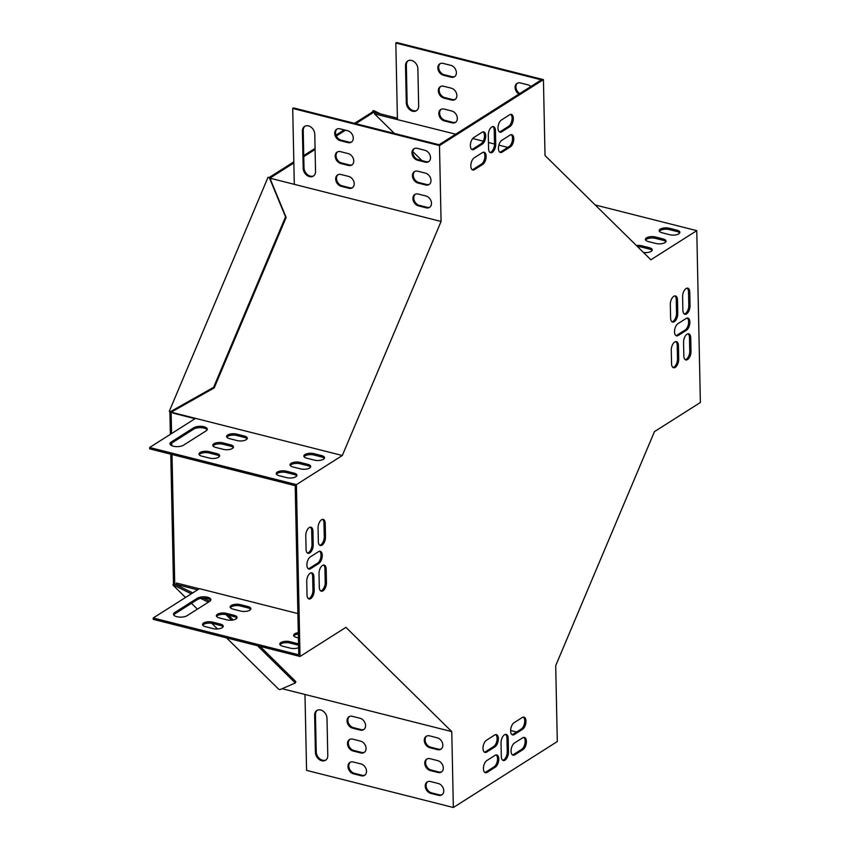 <?xml version="1.0" encoding="UTF-8"?>
<svg xmlns="http://www.w3.org/2000/svg" width="850" height="850" viewBox="0 0 850 850"><rect width="100%" height="100%" fill="white"/><g stroke="black" fill="none" stroke-linecap="round" stroke-linejoin="round"><path stroke-width="1.27" d="M171.572 433.574L171.126 412.197L169.288 411.294L268.048 177.246L269.886 178.149L293.856 162.945M303.769 156.655L315.084 149.483M336.334 136L345.472 130.199M355.778 123.664L373.83 112.211L374.797 113.167M372.587 111.902L373.83 112.211L374.382 110.893L373.15 110.574L372.587 111.902L354.535 123.356M269.142 177.523L293.824 161.861M303.748 155.571L315.063 148.399M335.973 135.129L344.239 129.891M170.776 454.187L173.485 583.737L174.728 584.046L172.008 454.495M171.827 445.719L171.774 443.041M170.361 434.339L169.894 411.878L171.126 412.197L214.2 387.929L286.142 217.43L269.886 178.149M170.584 444.954L170.563 443.913M169.288 411.294L169.894 411.878M257.476 645.713L295.311 682.975L280.011 689.616L278.779 689.308L226.578 637.893M217.515 628.968L211.746 623.284M197.391 609.153L191.462 603.309M185.544 597.476L172.933 585.055L174.165 585.374L174.728 584.046L192.738 592.907M173.485 583.737L172.933 585.055M170.531 411.602L213.605 387.334L214.2 387.929M213.605 387.334L285.547 216.846L286.142 217.43M285.547 216.846L269.291 177.565M203.416 598.156L209.78 601.29M174.165 585.374L191.324 593.81M200.706 598.421L208.367 602.193M295.311 682.975L295.864 681.647L260.036 646.361M228.416 615.209L233.229 619.958M225.877 614.582L231.561 620.192M374.956 112.774L373.83 112.211M380.534 113.911L374.382 110.893M495.709 734.623A6.492 3.315 -75.8 0 1 496.953 740.499A6.492 3.315 -75.8 0 1 493.659 746.555L485.478 751.751A6.492 3.315 -75.8 0 1 484.404 752.154M675.803 341.572A6.492 3.315 -75.8 0 1 677.206 345.323L677.492 358.849A6.492 3.315 -75.8 0 1 672.966 367.455M511.137 134.672A6.492 3.315 -75.8 0 1 512.369 140.548A6.492 3.315 -75.8 0 1 509.076 146.604L500.894 151.799A6.492 3.315 -75.8 0 1 499.832 152.203M523.759 737.396A6.492 3.315 -75.8 0 1 524.992 743.272A6.492 3.315 -75.8 0 1 521.709 749.328L513.517 754.524A6.492 3.315 -75.8 0 1 512.454 754.928M687.119 288.118A6.492 3.315 -75.8 0 1 688.521 291.869L688.808 305.394A6.492 3.315 -75.8 0 1 684.282 313.99M483.087 131.899A6.492 3.315 -75.8 0 1 484.319 137.774A6.492 3.315 -75.8 0 1 481.036 143.831L472.844 149.026A6.492 3.315 -75.8 0 1 471.782 149.43M319.621 551.246A6.492 3.315 -75.8 0 1 320.854 557.122A6.492 3.315 -75.8 0 1 317.56 563.178L309.379 568.374A6.492 3.315 -75.8 0 1 308.316 568.778M492.83 126.576A6.492 3.315 -75.8 0 1 494.222 130.316L494.509 143.852A6.492 3.315 -75.8 0 1 489.983 152.447M687.236 318.049A6.492 3.315 -75.8 0 1 688.468 323.924A6.492 3.315 -75.8 0 1 685.174 329.981L676.993 335.176A6.492 3.315 -75.8 0 1 675.92 335.58M505.559 734.379A6.492 3.315 -75.8 0 1 506.961 738.119L507.237 751.655A6.492 3.315 -75.8 0 1 502.722 760.251M322.575 519.371A6.492 3.315 -75.8 0 1 323.978 523.122L324.264 536.648A6.492 3.315 -75.8 0 1 319.738 545.243M311.259 572.826A6.492 3.315 -75.8 0 1 312.662 576.576L312.949 590.102A6.492 3.315 -75.8 0 1 308.422 598.708M441.076 221.468L294.302 184.333L292.708 108.439L293.526 107.918L439.067 144.744L541.376 79.847L395.824 43.021L396.642 42.5L543.426 79.634L439.493 145.573L441.076 221.468L342.316 455.504L296.416 484.627L300.018 656.476L345.918 627.353L451.764 731.606L453.358 807.5L557.292 741.561L555.698 665.667L654.457 431.63L700.368 402.507L696.766 230.658L650.866 259.781L545.02 155.529L543.426 79.634M300.018 656.476L153.234 619.342L153.212 617.982L298.754 654.808L295.205 485.669L149.664 448.842L149.632 447.493L195.542 418.37L342.316 455.504M310.303 527.159A6.492 3.315 -75.8 0 1 311.706 530.899L311.993 544.436A6.492 3.315 -75.8 0 1 307.466 553.031M323.542 565.048A6.492 3.315 -75.8 0 1 324.934 568.788L325.221 582.314A6.492 3.315 -75.8 0 1 320.694 590.92M510.712 114.368A6.492 3.315 -75.8 0 1 511.944 120.243A6.492 3.315 -75.8 0 1 508.651 126.31L500.469 131.495A6.492 3.315 -75.8 0 1 499.407 131.909M688.075 333.795A6.492 3.315 -75.8 0 1 689.477 337.535L689.764 351.061A6.492 3.315 -75.8 0 1 685.238 359.667M496.134 754.917A6.492 3.315 -75.8 0 1 497.377 760.793A6.492 3.315 -75.8 0 1 494.084 766.849L485.902 772.044A6.492 3.315 -75.8 0 1 484.829 772.448M483.512 152.192A6.492 3.315 -75.8 0 1 484.744 158.068A6.492 3.315 -75.8 0 1 481.461 164.124L473.269 169.32A6.492 3.315 -75.8 0 1 472.207 169.724M674.847 295.906A6.492 3.315 -75.8 0 1 676.249 299.646L676.526 313.183A6.492 3.315 -75.8 0 1 672.01 321.778M523.334 717.102A6.492 3.315 -75.8 0 1 524.567 722.978A6.492 3.315 -75.8 0 1 521.284 729.034L513.092 734.23A6.492 3.315 -75.8 0 1 512.029 734.634M494.891 746.874L486.71 752.059A6.492 3.315 -75.8 0 1 484.999 752.431A6.492 3.315 -75.8 0 1 483.087 746.895A6.492 3.315 -75.8 0 1 486.466 740.222L494.647 735.027A6.492 3.315 -75.8 0 1 496.358 734.655A6.492 3.315 -75.8 0 1 498.27 740.201A6.492 3.315 -75.8 0 1 494.891 746.874L493.659 746.555M678.438 345.631L678.725 359.168A6.492 3.315 -75.8 0 1 673.551 367.721A6.492 3.315 -75.8 0 1 671.564 363.704L671.277 350.179A6.492 3.315 -75.8 0 1 676.451 341.615A6.492 3.315 -75.8 0 1 678.438 345.631L677.206 345.323M501.882 140.271L510.064 135.076A6.492 3.315 -75.8 0 1 511.785 134.704A6.492 3.315 -75.8 0 1 513.697 140.239A6.492 3.315 -75.8 0 1 510.319 146.923L502.138 152.107A6.492 3.315 -75.8 0 1 500.416 152.479A6.492 3.315 -75.8 0 1 498.504 146.944A6.492 3.315 -75.8 0 1 501.882 140.271M514.505 742.996L522.697 737.8A6.492 3.315 -75.8 0 1 524.408 737.439A6.492 3.315 -75.8 0 1 526.32 742.974A6.492 3.315 -75.8 0 1 522.941 749.647L514.76 754.832A6.492 3.315 -75.8 0 1 513.039 755.204A6.492 3.315 -75.8 0 1 511.137 749.668A6.492 3.315 -75.8 0 1 514.505 742.996M682.879 310.25L682.603 296.724A6.492 3.315 -75.8 0 1 687.767 288.161A6.492 3.315 -75.8 0 1 689.764 292.177L690.041 305.713A6.492 3.315 -75.8 0 1 684.866 314.266A6.492 3.315 -75.8 0 1 682.879 310.25M482.269 144.139L474.087 149.334A6.492 3.315 -75.8 0 1 472.366 149.706A6.492 3.315 -75.8 0 1 470.464 144.171A6.492 3.315 -75.8 0 1 473.832 137.498L482.024 132.303A6.492 3.315 -75.8 0 1 483.735 131.931A6.492 3.315 -75.8 0 1 485.647 137.466A6.492 3.315 -75.8 0 1 482.269 144.139L481.036 143.831M310.611 568.682A6.492 3.315 -75.8 0 1 308.901 569.054A6.492 3.315 -75.8 0 1 306.988 563.518A6.492 3.315 -75.8 0 1 310.367 556.846L318.548 551.65A6.492 3.315 -75.8 0 1 320.269 551.289A6.492 3.315 -75.8 0 1 322.182 556.824A6.492 3.315 -75.8 0 1 318.803 563.497L310.611 568.682L309.379 568.374M488.304 135.171A6.492 3.315 -75.8 0 1 493.478 126.618A6.492 3.315 -75.8 0 1 495.465 130.634L495.741 144.16A6.492 3.315 -75.8 0 1 490.578 152.724A6.492 3.315 -75.8 0 1 488.58 148.708L488.304 135.171M686.162 318.453A6.492 3.315 -75.8 0 1 687.884 318.081A6.492 3.315 -75.8 0 1 689.786 323.616A6.492 3.315 -75.8 0 1 686.407 330.289L678.226 335.484A6.492 3.315 -75.8 0 1 676.515 335.856A6.492 3.315 -75.8 0 1 674.602 330.321A6.492 3.315 -75.8 0 1 677.981 323.648L686.162 318.453M508.481 751.963A6.492 3.315 -75.8 0 1 503.306 760.527A6.492 3.315 -75.8 0 1 501.319 756.511L501.033 742.974A6.492 3.315 -75.8 0 1 506.207 734.411A6.492 3.315 -75.8 0 1 508.194 738.427L508.481 751.963L507.237 751.655M318.336 541.503L318.059 527.977A6.492 3.315 -75.8 0 1 323.223 519.414A6.492 3.315 -75.8 0 1 325.221 523.43L325.497 536.966A6.492 3.315 -75.8 0 1 320.333 545.519A6.492 3.315 -75.8 0 1 318.336 541.503M313.894 576.884L314.181 590.421A6.492 3.315 -75.8 0 1 309.007 598.974A6.492 3.315 -75.8 0 1 307.02 594.957L306.733 581.432A6.492 3.315 -75.8 0 1 311.908 572.868A6.492 3.315 -75.8 0 1 313.894 576.884L312.662 576.576M306.064 549.291L305.777 535.755A6.492 3.315 -75.8 0 1 310.951 527.202A6.492 3.315 -75.8 0 1 312.938 531.218L313.225 544.744A6.492 3.315 -75.8 0 1 308.051 553.308A6.492 3.315 -75.8 0 1 306.064 549.291M326.177 569.096L326.453 582.633A6.492 3.315 -75.8 0 1 321.289 591.186A6.492 3.315 -75.8 0 1 319.292 587.169L319.016 573.644A6.492 3.315 -75.8 0 1 324.179 565.08A6.492 3.315 -75.8 0 1 326.177 569.096L324.934 568.788M501.457 119.967L509.639 114.782A6.492 3.315 -75.8 0 1 511.36 114.41A6.492 3.315 -75.8 0 1 513.273 119.946A6.492 3.315 -75.8 0 1 509.894 126.618L501.712 131.814A6.492 3.315 -75.8 0 1 499.991 132.175A6.492 3.315 -75.8 0 1 498.079 126.639A6.492 3.315 -75.8 0 1 501.457 119.967M690.721 337.843L690.997 351.379A6.492 3.315 -75.8 0 1 685.833 359.933A6.492 3.315 -75.8 0 1 683.836 355.916L683.559 342.391A6.492 3.315 -75.8 0 1 688.723 333.827A6.492 3.315 -75.8 0 1 690.721 337.843L689.477 337.535M495.316 767.168L487.135 772.363A6.492 3.315 -75.8 0 1 485.424 772.724A6.492 3.315 -75.8 0 1 483.512 767.189A6.492 3.315 -75.8 0 1 486.891 760.516L495.072 755.331A6.492 3.315 -75.8 0 1 496.783 754.959A6.492 3.315 -75.8 0 1 498.695 760.495A6.492 3.315 -75.8 0 1 495.316 767.168L494.084 766.849M482.694 164.443L474.513 169.628A6.492 3.315 -75.8 0 1 472.791 170A6.492 3.315 -75.8 0 1 470.889 164.464A6.492 3.315 -75.8 0 1 474.257 157.792L482.449 152.596A6.492 3.315 -75.8 0 1 484.16 152.235A6.492 3.315 -75.8 0 1 486.072 157.771A6.492 3.315 -75.8 0 1 482.694 164.443L481.461 164.124M670.607 318.038L670.321 304.502A6.492 3.315 -75.8 0 1 675.495 295.949A6.492 3.315 -75.8 0 1 677.482 299.965L677.769 313.491A6.492 3.315 -75.8 0 1 672.594 322.054A6.492 3.315 -75.8 0 1 670.607 318.038M514.08 722.702L522.272 717.506A6.492 3.315 -75.8 0 1 523.983 717.134A6.492 3.315 -75.8 0 1 525.895 722.67A6.492 3.315 -75.8 0 1 522.516 729.343L514.335 734.538A6.492 3.315 -75.8 0 1 512.614 734.91A6.492 3.315 -75.8 0 1 510.712 729.374A6.492 3.315 -75.8 0 1 514.08 722.702M455.674 134.204L374.499 113.858L394.379 133.429M397.407 118.182L375.062 112.529L374.499 113.858M451.764 731.606L282.147 688.691M294.302 184.333L271.118 178.468L270.566 179.786M172.922 411.177L172.359 412.505L172.964 413.1L195.043 418.689M172.359 412.505L195.542 418.37M292.708 108.439L439.493 145.573M305.033 126.14A7.416 5.61 -122.4 0 0 303.227 130.56L304.002 167.769A7.416 5.61 -122.4 0 0 307.392 174.558A7.416 5.61 -122.4 0 0 313.724 175.833M337.089 129.03A6.492 4.909 -122.4 0 0 335.994 135.182A6.492 4.909 -122.4 0 0 341.073 140.133L348.797 142.088A6.492 4.909 -122.4 0 0 351.73 141.886M338.045 174.696A6.492 4.909 -122.4 0 0 336.951 180.848A6.492 4.909 -122.4 0 0 342.029 185.81L349.754 187.765A6.492 4.909 -122.4 0 0 352.686 187.553M337.567 151.863A6.492 4.909 -122.4 0 0 336.473 158.015A6.492 4.909 -122.4 0 0 341.551 162.966L349.276 164.921A6.492 4.909 -122.4 0 0 352.208 164.719M415.299 194.236A6.492 4.909 -122.4 0 0 414.205 200.398A6.492 4.909 -122.4 0 0 419.284 205.349L427.008 207.304A6.492 4.909 -122.4 0 0 429.93 207.092M414.332 148.569A6.492 4.909 -122.4 0 0 413.238 154.732A6.492 4.909 -122.4 0 0 418.328 159.683L426.052 161.638A6.492 4.909 -122.4 0 0 428.974 161.426M414.811 171.403A6.492 4.909 -122.4 0 0 413.716 177.565A6.492 4.909 -122.4 0 0 418.806 182.516L426.53 184.471A6.492 4.909 -122.4 0 0 429.452 184.259M314.766 134.204A7.416 5.61 -122.4 0 0 311.132 127.224A7.416 5.61 -122.4 0 0 304.608 126.384A7.416 5.61 -122.4 0 0 302.409 131.081L303.184 168.289A7.416 5.61 -122.4 0 0 306.818 175.27A7.416 5.61 -122.4 0 0 313.331 176.109A7.416 5.61 -122.4 0 0 315.541 171.413L314.766 134.204M340.011 128.817A6.492 4.909 -122.4 0 0 336.664 129.253A6.492 4.909 -122.4 0 0 335.07 135.405A6.492 4.909 -122.4 0 0 340.255 140.654L347.979 142.609A6.492 4.909 -122.4 0 0 351.337 142.163A6.492 4.909 -122.4 0 0 352.92 136.021A6.492 4.909 -122.4 0 0 347.735 130.773L340.011 128.817M340.967 174.484A6.492 4.909 -122.4 0 0 337.62 174.93A6.492 4.909 -122.4 0 0 336.026 181.071A6.492 4.909 -122.4 0 0 341.211 186.32L348.936 188.275A6.492 4.909 -122.4 0 0 352.293 187.839A6.492 4.909 -122.4 0 0 353.876 181.688A6.492 4.909 -122.4 0 0 348.691 176.439L340.967 174.484M340.489 151.651A6.492 4.909 -122.4 0 0 337.142 152.097A6.492 4.909 -122.4 0 0 335.548 158.238A6.492 4.909 -122.4 0 0 340.733 163.487L348.457 165.442A6.492 4.909 -122.4 0 0 351.815 165.006A6.492 4.909 -122.4 0 0 353.398 158.854A6.492 4.909 -122.4 0 0 348.213 153.606L340.489 151.651M418.221 194.034A6.492 4.909 -122.4 0 0 414.864 194.469A6.492 4.909 -122.4 0 0 413.281 200.621A6.492 4.909 -122.4 0 0 418.466 205.87L426.19 207.825A6.492 4.909 -122.4 0 0 429.547 207.379A6.492 4.909 -122.4 0 0 431.131 201.238A6.492 4.909 -122.4 0 0 425.946 195.989L418.221 194.034M417.265 148.357A6.492 4.909 -122.4 0 0 413.908 148.803A6.492 4.909 -122.4 0 0 412.324 154.955A6.492 4.909 -122.4 0 0 417.509 160.204L425.234 162.159A6.492 4.909 -122.4 0 0 428.591 161.712A6.492 4.909 -122.4 0 0 430.174 155.571A6.492 4.909 -122.4 0 0 424.989 150.312L417.265 148.357M417.743 171.201A6.492 4.909 -122.4 0 0 414.386 171.636A6.492 4.909 -122.4 0 0 412.803 177.788A6.492 4.909 -122.4 0 0 417.987 183.037L425.712 184.992A6.492 4.909 -122.4 0 0 429.069 184.546A6.492 4.909 -122.4 0 0 430.652 178.404A6.492 4.909 -122.4 0 0 425.467 173.156L417.743 171.201M296.416 484.627L149.632 447.493M207.113 429.856A7.416 3.028 -1.2 0 0 201.195 427.688A7.416 3.028 -1.2 0 0 193.715 429.123L171.211 443.402A7.416 3.028 -1.2 0 0 170.149 444.444M219.47 456.397A6.492 2.646 -1.2 0 0 216.792 454.931L209.068 452.976A6.492 2.646 -1.2 0 0 199.197 454.707M247.084 438.876A6.492 2.646 -1.2 0 0 244.407 437.41L236.683 435.455A6.492 2.646 -1.2 0 0 226.822 437.187M233.272 447.631A6.492 2.646 -1.2 0 0 230.605 446.176L222.881 444.221A6.492 2.646 -1.2 0 0 213.01 445.942M324.339 458.416A6.492 2.646 -1.2 0 0 321.661 456.96L313.937 455.005A6.492 2.646 -1.2 0 0 304.077 456.726M296.714 475.947A6.492 2.646 -1.2 0 0 294.047 474.481L286.322 472.526A6.492 2.646 -1.2 0 0 276.452 474.247M310.526 467.181A6.492 2.646 -1.2 0 0 307.849 465.715L300.124 463.76A6.492 2.646 -1.2 0 0 290.264 465.492M171.179 442.053A7.416 3.028 -1.2 0 0 169.947 443.764A7.416 3.028 -1.2 0 0 175.259 446.547A7.416 3.028 -1.2 0 0 183.547 445.177L206.051 430.897A7.416 3.028 -1.2 0 0 207.283 429.176A7.416 3.028 -1.2 0 0 201.981 426.392A7.416 3.028 -1.2 0 0 193.694 427.773L171.179 442.053L171.211 443.402M209.036 451.626A6.492 2.646 -1.2 0 0 202.364 451.626A6.492 2.646 -1.2 0 0 198.974 454.038A6.492 2.646 -1.2 0 0 201.875 456.174L209.599 458.118A6.492 2.646 -1.2 0 0 216.272 458.129A6.492 2.646 -1.2 0 0 219.672 455.717A6.492 2.646 -1.2 0 0 216.761 453.581L209.036 451.626L209.068 452.976M236.661 434.106A6.492 2.646 -1.2 0 0 229.989 434.106A6.492 2.646 -1.2 0 0 226.589 436.507A6.492 2.646 -1.2 0 0 229.5 438.642L237.224 440.598A6.492 2.646 -1.2 0 0 243.897 440.608A6.492 2.646 -1.2 0 0 247.286 438.196A6.492 2.646 -1.2 0 0 244.386 436.061L236.661 434.106L236.683 435.455M222.849 442.861A6.492 2.646 -1.2 0 0 216.176 442.861A6.492 2.646 -1.2 0 0 212.776 445.272A6.492 2.646 -1.2 0 0 215.688 447.408L223.412 449.363A6.492 2.646 -1.2 0 0 230.084 449.363A6.492 2.646 -1.2 0 0 233.474 446.951A6.492 2.646 -1.2 0 0 230.573 444.816L222.849 442.861L222.881 444.221M313.916 453.645A6.492 2.646 -1.2 0 0 307.233 453.645A6.492 2.646 -1.2 0 0 303.843 456.057A6.492 2.646 -1.2 0 0 306.754 458.192L314.479 460.147A6.492 2.646 -1.2 0 0 321.151 460.147A6.492 2.646 -1.2 0 0 324.541 457.736A6.492 2.646 -1.2 0 0 321.64 455.6L313.916 453.645L313.937 455.005M286.291 471.176A6.492 2.646 -1.2 0 0 279.618 471.166A6.492 2.646 -1.2 0 0 276.218 473.578A6.492 2.646 -1.2 0 0 279.129 475.713L286.854 477.668A6.492 2.646 -1.2 0 0 293.526 477.668A6.492 2.646 -1.2 0 0 296.916 475.267A6.492 2.646 -1.2 0 0 294.015 473.131L286.291 471.176L286.322 472.526M300.103 462.411A6.492 2.646 -1.2 0 0 293.431 462.411A6.492 2.646 -1.2 0 0 290.031 464.822A6.492 2.646 -1.2 0 0 292.942 466.958L300.666 468.913A6.492 2.646 -1.2 0 0 307.339 468.913A6.492 2.646 -1.2 0 0 310.728 466.501A6.492 2.646 -1.2 0 0 307.828 464.366L300.103 462.411L300.124 463.76M176.566 584.949L175.961 584.354L176.524 583.036L199.24 588.784M175.961 584.354L197.593 589.826M297.882 613.562L199.452 588.657L153.212 617.982M304.98 694.471L306.574 770.366L453.358 807.5M510.627 730.49L516.609 731.999M317.273 710.271A7.416 5.61 -122.4 0 0 315.456 714.68L316.243 751.889A7.416 5.61 -122.4 0 0 319.632 758.678A7.416 5.61 -122.4 0 0 325.964 759.953M350.349 762.195A6.492 4.909 -122.4 0 0 349.254 768.357A6.492 4.909 -122.4 0 0 354.344 773.309L362.068 775.264A6.492 4.909 -122.4 0 0 364.99 775.051M349.392 716.529A6.492 4.909 -122.4 0 0 348.298 722.681A6.492 4.909 -122.4 0 0 353.388 727.643L361.112 729.597A6.492 4.909 -122.4 0 0 364.034 729.385M349.871 739.362A6.492 4.909 -122.4 0 0 348.776 745.524A6.492 4.909 -122.4 0 0 353.866 750.476L361.59 752.431A6.492 4.909 -122.4 0 0 364.512 752.218M426.647 736.079A6.492 4.909 -122.4 0 0 425.553 742.231A6.492 4.909 -122.4 0 0 430.631 747.182L438.356 749.137A6.492 4.909 -122.4 0 0 441.288 748.935M427.603 781.745A6.492 4.909 -122.4 0 0 426.509 787.897A6.492 4.909 -122.4 0 0 431.587 792.859L439.312 794.814A6.492 4.909 -122.4 0 0 442.244 794.601M427.125 758.912A6.492 4.909 -122.4 0 0 426.031 765.064A6.492 4.909 -122.4 0 0 431.109 770.026L438.834 771.97A6.492 4.909 -122.4 0 0 441.766 771.768M315.414 752.409A7.416 5.61 -122.4 0 0 319.047 759.39A7.416 5.61 -122.4 0 0 325.571 760.229A7.416 5.61 -122.4 0 0 327.781 755.533L326.995 718.324A7.416 5.61 -122.4 0 0 323.372 711.344A7.416 5.61 -122.4 0 0 316.848 710.504A7.416 5.61 -122.4 0 0 314.638 715.201L315.414 752.409L316.243 751.889M353.271 761.993A6.492 4.909 -122.4 0 0 349.924 762.429A6.492 4.909 -122.4 0 0 348.33 768.581A6.492 4.909 -122.4 0 0 353.526 773.829L361.25 775.784A6.492 4.909 -122.4 0 0 364.597 775.338A6.492 4.909 -122.4 0 0 366.18 769.197A6.492 4.909 -122.4 0 0 360.995 763.938L353.271 761.993M352.314 716.316A6.492 4.909 -122.4 0 0 348.967 716.763A6.492 4.909 -122.4 0 0 347.374 722.904A6.492 4.909 -122.4 0 0 352.569 728.163L360.294 730.118A6.492 4.909 -122.4 0 0 363.641 729.672A6.492 4.909 -122.4 0 0 365.224 723.52A6.492 4.909 -122.4 0 0 360.039 718.271L352.314 716.316M352.793 739.149A6.492 4.909 -122.4 0 0 349.446 739.596A6.492 4.909 -122.4 0 0 347.852 745.737A6.492 4.909 -122.4 0 0 353.047 750.996L360.772 752.951A6.492 4.909 -122.4 0 0 364.119 752.505A6.492 4.909 -122.4 0 0 365.702 746.364A6.492 4.909 -122.4 0 0 360.517 741.104L352.793 739.149M429.569 735.866A6.492 4.909 -122.4 0 0 426.222 736.312A6.492 4.909 -122.4 0 0 424.628 742.454A6.492 4.909 -122.4 0 0 429.813 747.702L437.538 749.657A6.492 4.909 -122.4 0 0 440.895 749.222A6.492 4.909 -122.4 0 0 442.478 743.07A6.492 4.909 -122.4 0 0 437.293 737.821L429.569 735.866M430.525 781.532A6.492 4.909 -122.4 0 0 427.178 781.979A6.492 4.909 -122.4 0 0 425.584 788.12A6.492 4.909 -122.4 0 0 430.769 793.379L438.494 795.324A6.492 4.909 -122.4 0 0 441.851 794.888A6.492 4.909 -122.4 0 0 443.434 788.736A6.492 4.909 -122.4 0 0 438.249 783.487L430.525 781.532M430.047 758.699A6.492 4.909 -122.4 0 0 426.7 759.146A6.492 4.909 -122.4 0 0 425.106 765.287A6.492 4.909 -122.4 0 0 430.291 770.536L438.016 772.491A6.492 4.909 -122.4 0 0 441.373 772.055A6.492 4.909 -122.4 0 0 442.956 765.903A6.492 4.909 -122.4 0 0 437.771 760.654L430.047 758.699M209.621 601.396L187.117 615.676A7.416 3.028 178.8 0 1 178.829 617.047A7.416 3.028 178.8 0 1 173.528 614.263A7.416 3.028 178.8 0 1 174.749 612.542L197.264 598.262A7.416 3.028 178.8 0 1 205.551 596.891A7.416 3.028 178.8 0 1 210.853 599.675A7.416 3.028 178.8 0 1 209.621 601.396M213.169 628.617L205.445 626.662A6.492 2.646 178.8 0 1 202.544 624.527A6.492 2.646 178.8 0 1 205.934 622.115A6.492 2.646 178.8 0 1 212.606 622.126L220.331 624.081A6.492 2.646 178.8 0 1 223.242 626.216A6.492 2.646 178.8 0 1 219.842 628.617A6.492 2.646 178.8 0 1 213.169 628.617M240.794 611.097L233.07 609.142A6.492 2.646 178.8 0 1 230.159 607.006A6.492 2.646 178.8 0 1 233.559 604.594A6.492 2.646 178.8 0 1 240.231 604.594L247.956 606.549A6.492 2.646 178.8 0 1 250.856 608.685A6.492 2.646 178.8 0 1 247.467 611.097A6.492 2.646 178.8 0 1 240.794 611.097M226.982 619.862L219.258 617.907A6.492 2.646 178.8 0 1 216.357 615.772A6.492 2.646 178.8 0 1 219.746 613.36A6.492 2.646 178.8 0 1 226.419 613.36L234.143 615.315A6.492 2.646 178.8 0 1 237.044 617.451A6.492 2.646 178.8 0 1 233.654 619.862A6.492 2.646 178.8 0 1 226.982 619.862M298.605 647.679A6.492 2.646 178.8 0 1 290.424 648.168L282.699 646.213A6.492 2.646 178.8 0 1 279.799 644.077A6.492 2.646 178.8 0 1 283.188 641.665A6.492 2.646 178.8 0 1 289.861 641.665L297.585 643.62A6.492 2.646 178.8 0 1 298.52 643.918M298.392 637.925L296.512 637.447A6.492 2.646 178.8 0 1 293.601 635.311A6.492 2.646 178.8 0 1 298.286 632.666M173.729 614.933A7.416 3.028 178.8 0 1 174.781 613.902L197.285 599.622A7.416 3.028 178.8 0 1 204.765 598.177A7.416 3.028 178.8 0 1 210.683 600.355M202.768 625.196A6.492 2.646 178.8 0 1 212.638 623.475L220.363 625.43A6.492 2.646 178.8 0 1 223.04 626.896M230.393 607.676A6.492 2.646 178.8 0 1 240.263 605.954L247.988 607.909A6.492 2.646 178.8 0 1 250.654 609.376M216.58 616.441A6.492 2.646 178.8 0 1 226.451 614.709L234.175 616.664A6.492 2.646 178.8 0 1 236.852 618.131M280.022 644.746A6.492 2.646 178.8 0 1 289.892 643.025L297.617 644.98A6.492 2.646 178.8 0 1 298.552 645.267M293.834 635.981A6.492 2.646 178.8 0 1 298.318 634.015M412.834 151.608L421.972 160.607M507.822 147.401L498.865 145.137M494.509 144.032L488.453 142.502M483.214 141.174L472.706 138.518M397.428 119.478L395.824 43.021M406.3 102.871L405.524 65.662A7.416 5.61 57.6 0 1 407.734 60.966A7.416 5.61 57.6 0 1 414.258 61.806A7.416 5.61 57.6 0 1 417.881 68.786L418.668 106.006A7.416 5.61 57.6 0 1 416.457 110.702A7.416 5.61 57.6 0 1 409.934 109.863A7.416 5.61 57.6 0 1 406.3 102.871L407.118 102.351L406.342 65.142A7.416 5.61 57.6 0 1 408.159 60.732M451.106 77.191L443.381 75.236A6.492 4.909 57.6 0 1 438.196 69.987A6.492 4.909 57.6 0 1 439.779 63.846A6.492 4.909 57.6 0 1 443.126 63.399L450.851 65.354A6.492 4.909 57.6 0 1 456.036 70.603A6.492 4.909 57.6 0 1 454.453 76.755A6.492 4.909 57.6 0 1 451.106 77.191L451.924 76.67L444.199 74.726A6.492 4.909 57.6 0 1 439.11 69.764A6.492 4.909 57.6 0 1 440.204 63.612M452.062 122.868L444.337 120.912A6.492 4.909 57.6 0 1 439.152 115.653A6.492 4.909 57.6 0 1 440.736 109.512A6.492 4.909 57.6 0 1 444.082 109.066L451.807 111.021A6.492 4.909 57.6 0 1 456.992 116.28A6.492 4.909 57.6 0 1 455.409 122.421A6.492 4.909 57.6 0 1 452.062 122.868L452.88 122.347L445.156 120.392A6.492 4.909 57.6 0 1 440.066 115.441A6.492 4.909 57.6 0 1 441.161 109.278M451.584 100.034L443.859 98.079A6.492 4.909 57.6 0 1 438.674 92.82A6.492 4.909 57.6 0 1 440.257 86.679A6.492 4.909 57.6 0 1 443.604 86.233L451.329 88.188A6.492 4.909 57.6 0 1 456.514 93.436A6.492 4.909 57.6 0 1 454.931 99.588A6.492 4.909 57.6 0 1 451.584 100.034L452.402 99.514L444.678 97.559A6.492 4.909 57.6 0 1 439.588 92.597A6.492 4.909 57.6 0 1 440.683 86.445M518.946 94.074A6.492 4.909 57.6 0 1 515.206 88.581A6.492 4.909 57.6 0 1 517.034 83.385A6.492 4.909 57.6 0 1 520.381 82.949L528.105 84.904A6.492 4.909 57.6 0 1 530.931 86.466M416.851 110.415A7.416 5.61 57.6 0 1 410.507 109.151A7.416 5.61 57.6 0 1 407.118 102.351M454.846 76.468A6.492 4.909 57.6 0 1 451.924 76.67M455.802 122.134A6.492 4.909 57.6 0 1 452.88 122.347M455.324 99.301A6.492 4.909 57.6 0 1 452.402 99.514M519.764 93.553A6.492 4.909 57.6 0 1 517.459 83.151M696.766 230.658L595.213 204.967M652.056 250.527A6.492 2.646 -1.2 0 0 649.379 249.071L641.654 247.116A6.492 2.646 -1.2 0 0 637.628 246.744M679.671 233.006A6.492 2.646 -1.2 0 0 677.004 231.54L669.269 229.585A6.492 2.646 -1.2 0 0 659.409 231.317M665.869 241.772A6.492 2.646 -1.2 0 0 663.191 240.306L655.467 238.351A6.492 2.646 -1.2 0 0 645.596 240.083M643.471 252.503A6.492 2.646 -1.2 0 0 652.258 249.847A6.492 2.646 -1.2 0 0 649.347 247.711L641.622 245.756A6.492 2.646 -1.2 0 0 636.363 245.501M669.247 228.236A6.492 2.646 -1.2 0 0 662.575 228.236A6.492 2.646 -1.2 0 0 659.175 230.648A6.492 2.646 -1.2 0 0 662.086 232.783L669.811 234.738A6.492 2.646 -1.2 0 0 676.483 234.738A6.492 2.646 -1.2 0 0 679.872 232.326A6.492 2.646 -1.2 0 0 676.972 230.191L669.247 228.236L669.269 229.585M655.435 237.001A6.492 2.646 -1.2 0 0 648.763 236.991A6.492 2.646 -1.2 0 0 645.373 239.403A6.492 2.646 -1.2 0 0 648.274 241.538L655.998 243.493A6.492 2.646 -1.2 0 0 662.671 243.504A6.492 2.646 -1.2 0 0 666.06 241.092A6.492 2.646 -1.2 0 0 663.159 238.956L655.435 237.001L655.467 238.351M312.949 590.102L314.181 590.421M311.706 530.899L312.938 531.218M311.993 544.436L313.225 544.744M323.978 523.122L325.221 523.43M324.264 536.648L325.497 536.966M325.221 582.314L326.453 582.633M307.849 465.715L307.828 464.366M297.617 644.98L297.585 643.62M289.892 643.025L289.861 641.665M294.047 474.481L294.015 473.131M321.661 456.96L321.64 455.6M234.175 616.664L234.143 615.315M226.451 614.709L226.419 613.36M230.605 446.176L230.573 444.816M247.988 607.909L247.956 606.549M240.263 605.954L240.231 604.594M244.407 437.41L244.386 436.061M220.363 625.43L220.331 624.081M212.638 623.475L212.606 622.126M216.792 454.931L216.761 453.581M197.285 599.622L197.264 598.262M174.781 613.902L174.749 612.542M193.715 429.123L193.694 427.773M508.194 738.427L506.961 738.119M686.407 330.289L685.174 329.981M678.226 335.484L676.993 335.176M495.465 130.634L494.222 130.316M495.741 144.16L494.509 143.852M318.803 563.497L317.56 563.178M472.844 149.026L474.087 149.334M508.651 126.31L509.894 126.618M500.469 131.495L501.712 131.814M688.521 291.869L689.764 292.177M688.808 305.394L690.041 305.713M689.764 351.061L690.997 351.379M521.709 749.328L522.941 749.647M513.517 754.524L514.76 754.832M485.902 772.044L487.135 772.363M509.076 146.604L510.319 146.923M500.894 151.799L502.138 152.107M473.269 169.32L474.513 169.628M677.492 358.849L678.725 359.168M676.249 299.646L677.482 299.965M676.526 313.183L677.769 313.491M485.478 751.751L486.71 752.059M521.284 729.034L522.516 729.343M513.092 734.23L514.335 734.538M417.987 183.037L418.806 182.516M425.712 184.992L426.53 184.471M417.509 160.204L418.328 159.683M425.234 162.159L426.052 161.638M418.466 205.87L419.284 205.349M426.19 207.825L427.008 207.304M663.159 238.956L663.191 240.306M676.972 230.191L677.004 231.54M641.622 245.756L641.654 247.116M649.347 247.711L649.379 249.071M431.109 770.026L430.291 770.536M438.834 771.97L438.016 772.491M431.587 792.859L430.769 793.379M439.312 794.814L438.494 795.324M430.631 747.182L429.813 747.702M438.356 749.137L437.538 749.657M443.859 98.079L444.678 97.559M340.733 163.487L341.551 162.966M348.457 165.442L349.276 164.921M444.337 120.912L445.156 120.392M341.211 186.32L342.029 185.81M348.936 188.275L349.754 187.765M443.381 75.236L444.199 74.726M340.255 140.654L341.073 140.133M347.979 142.609L348.797 142.088M353.866 750.476L353.047 750.996M361.59 752.431L360.772 752.951M353.388 727.643L352.569 728.163M361.112 729.597L360.294 730.118M354.344 773.309L353.526 773.829M362.068 775.264L361.25 775.784M405.524 65.662L406.342 65.142M302.409 131.081L303.227 130.56M303.184 168.289L304.002 167.769M315.456 714.68L314.638 715.201"/></g></svg>
